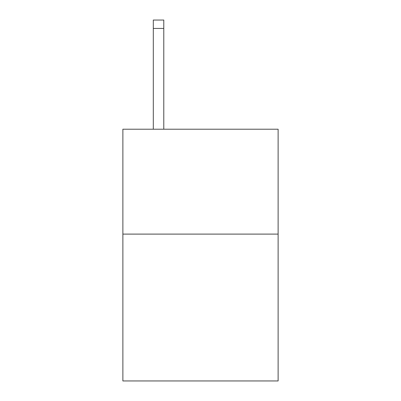 <?xml version="1.0" encoding="UTF-8"?>
<svg xmlns="http://www.w3.org/2000/svg" width="401" height="401" viewBox="0 0 401 401"><rect width="100%" height="100%" fill="white"/><g stroke="black" fill="none" stroke-linecap="round" stroke-linejoin="round"><path stroke-width="0.6" d="M278.119 234.104L278.119 380.95L122.881 380.95L122.881 129.217L278.119 129.217L278.119 234.104L122.881 234.104M163.788 129.217L163.788 28.441L153.302 28.441L153.302 20.05L163.788 20.05L163.788 28.441M153.302 129.217L153.302 28.441"/></g></svg>
